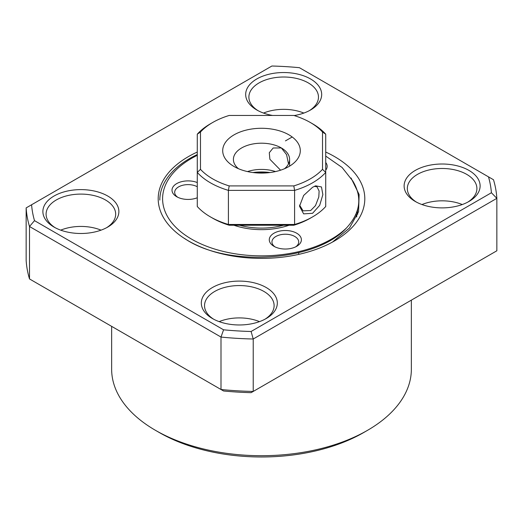 <?xml version="1.0" encoding="UTF-8"?>
<svg xmlns="http://www.w3.org/2000/svg" width="523" height="523" viewBox="0 0 523 523"><rect width="100%" height="100%" fill="white"/><g stroke="black" fill="none" stroke-linecap="round" stroke-linejoin="round"><path stroke-width="0.78" d="M312.577 213.299L303.634 213.868L299.522 206.245L303.641 195.465L312.591 187.267L315.663 185.842L321.462 186.94L322.861 194.608L319.69 205.336L312.577 213.299M299.574 205.068L303.065 210.847L310.675 210.534L315.487 205.631L318.801 196.962L319.122 191.032L316.984 186.744L314.323 186.371M210.409 123.807L212.678 122.493A69.043 39.859 0 0 0 200.486 132.025L200.486 169.334A69.043 39.859 0 0 0 229.185 185.907L293.815 185.907A69.043 39.859 0 0 0 322.514 169.334L322.514 132.025A69.043 39.859 0 0 0 310.322 122.493A69.043 39.859 0 0 0 293.815 115.452L229.185 115.452A69.043 39.859 0 0 0 212.678 122.493L210.409 123.807A72.252 41.716 180 0 0 197.276 134.195L200.486 132.025M280.57 170.191L269.881 159.273L269.286 152.736L273.15 147.989L281.367 147.95A28.098 16.22 0 0 0 250.746 144.433A28.098 16.22 0 0 0 233.402 159.423A28.098 16.22 0 0 0 238.462 168.707M247.503 171.577A28.098 16.22 180 0 1 275.497 171.577M270.064 172.531A38.8 22.404 0 0 0 252.936 172.531M310.322 218.196L312.591 216.888L310.322 218.196A69.043 39.859 180 0 1 293.815 225.236L294.599 224.472A72.252 41.716 0 0 0 312.591 216.888L312.591 216.888A72.252 41.716 0 0 0 325.724 206.5L325.724 172.413A72.252 41.716 180 0 1 294.599 190.385L228.401 190.385L228.401 224.472L294.599 224.472L294.599 190.385L293.815 185.907M234.062 166.523L234.062 166.523A38.8 22.404 180 0 1 234.062 134.842A38.8 22.404 180 0 1 288.938 134.842A38.8 22.404 180 0 1 288.938 166.523A38.8 22.404 180 0 1 234.062 166.523M284.538 168.707A28.098 16.22 0 0 0 289.598 159.423A28.098 16.22 0 0 0 281.367 147.95L286.584 154.664L288.506 163.908M322.514 169.334L325.724 172.413L325.724 134.195L322.514 132.025M293.815 225.236L229.185 225.236L228.401 224.472A72.252 41.716 0 0 1 210.409 216.888A72.252 41.716 0 0 1 197.276 206.5L197.276 134.195M229.185 225.236A69.043 39.859 180 0 1 212.678 218.196L210.409 216.888M229.185 185.907L228.401 190.385A72.252 41.716 180 0 1 197.276 172.413L200.486 169.334M310.322 122.493L312.591 123.807A72.252 41.716 180 0 1 325.724 134.195M283.427 225.236A50.849 29.353 180 0 1 239.573 225.236M256.819 172.923A37.466 21.633 180 0 1 266.181 172.923M300.555 236.814A16.056 9.27 0 0 0 280.223 230.976A16.056 9.27 0 0 0 270.11 242.711A16.056 9.27 0 0 0 273.98 246.32A16.056 9.27 0 0 0 296.685 246.32A16.056 9.27 0 0 0 300.555 236.814M295.652 246.869A13.382 7.727 0 0 0 298.711 241.953A13.382 7.727 0 0 0 298.018 239.495A13.382 7.727 0 0 0 283.178 234.324A13.382 7.727 0 0 0 271.953 241.953A13.382 7.727 0 0 0 272.646 244.404A13.382 7.727 0 0 0 275.013 246.869M197.276 182.566A16.056 9.27 0 0 0 178.448 182.736A16.056 9.27 0 0 0 172.838 193.111A16.056 9.27 0 0 0 176.709 196.713A16.056 9.27 0 0 0 197.276 197.753M197.276 186.744A13.382 7.727 0 0 0 182.782 185.247A13.382 7.727 0 0 0 174.682 192.346A13.382 7.727 0 0 0 175.375 194.804A13.382 7.727 0 0 0 177.742 197.263M325.724 170.158A16.056 9.27 0 0 0 326.326 163.379A16.056 9.27 0 0 0 325.724 162.496M197.276 154.547A101.691 58.713 0 0 0 159.809 200.067M357.837 208.5L356.614 217.012M357.274 210.508L357.752 214.24M355.934 214.123L356.725 216.764M184.586 238.475C226.577 267.43 315.598 262.043 346.474 227.969C360.386 212.9 362.504 197.263 352.835 181.063L342.101 167.491L325.724 156.089M197.276 155.324A98.906 57.105 0 0 0 197.733 242.404A98.906 57.105 0 0 0 346.474 227.969M233.931 225.236A53.523 30.903 0 0 0 289.069 225.236M367.466 430.364L363.688 432.547A144.511 83.432 180 0 1 159.319 432.547L155.534 430.364A149.859 86.524 0 0 0 367.466 430.364A149.859 86.524 0 0 0 411.359 369.186L411.359 300.143M415.249 201.46L415.249 201.46A38.002 21.94 180 0 1 415.249 170.433A38.002 21.94 180 0 1 468.987 170.433A38.002 21.94 180 0 1 468.987 201.46A38.002 21.94 180 0 1 415.249 201.46M467.804 202.113A34.786 20.083 0 0 0 476.904 188.568A34.786 20.083 0 0 0 466.719 174.368A34.786 20.083 0 0 0 428.801 170.014A34.786 20.083 0 0 0 407.325 188.568A34.786 20.083 0 0 0 416.432 202.113M462.286 204.545A34.786 20.083 0 0 0 421.95 204.545M272.568 115.452A38.002 21.94 180 0 1 256.806 109.987L256.806 109.987A38.002 21.94 180 0 1 256.806 78.96A38.002 21.94 180 0 1 310.544 78.96A38.002 21.94 180 0 1 310.551 109.987A38.002 21.94 180 0 1 294.161 115.563M309.361 110.641A34.786 20.083 0 0 0 318.468 97.095A34.786 20.083 0 0 0 308.276 82.895A34.786 20.083 0 0 0 270.365 78.542A34.786 20.083 0 0 0 248.889 97.095A34.786 20.083 0 0 0 257.989 110.641M303.843 113.066A34.786 20.083 0 0 0 263.507 113.066M54.013 227.067L54.013 227.067A38.002 21.94 180 0 1 54.013 196.04A38.002 21.94 180 0 1 107.751 196.04A38.002 21.94 180 0 1 107.751 227.067A38.002 21.94 180 0 1 54.013 227.067M106.568 227.727A34.786 20.083 0 0 0 115.675 214.175A34.786 20.083 0 0 0 105.483 199.976A34.786 20.083 0 0 0 67.572 195.622A34.786 20.083 0 0 0 46.096 214.175A34.786 20.083 0 0 0 55.196 227.727M101.05 230.153A34.786 20.083 0 0 0 60.714 230.153M212.456 318.546A38.002 21.94 180 0 1 212.449 318.546A38.002 21.94 180 0 1 212.456 287.519A38.002 21.94 180 0 1 266.194 287.519A38.002 21.94 180 0 1 266.194 318.546A38.002 21.94 180 0 1 212.456 318.546M265.011 319.2A34.786 20.083 0 0 0 274.111 305.654A34.786 20.083 0 0 0 263.925 291.448A34.786 20.083 0 0 0 226.008 287.094A34.786 20.083 0 0 0 204.532 305.654A34.786 20.083 0 0 0 213.639 319.2M259.493 321.625A34.786 20.083 0 0 0 219.157 321.625M325.724 152.043A103.299 59.635 180 0 1 334.543 156.58A103.299 59.635 180 0 1 334.543 240.92A103.299 59.635 180 0 1 188.457 240.92L188.457 240.92A103.299 59.635 180 0 1 197.276 152.043M351.057 178.003L359.124 194.523L358.588 211.691L349.469 228.008L332.491 242.071M251.099 331.49L491.411 192.745A230.146 132.875 0 0 0 488.495 176.859L299.424 67.696A230.146 132.875 0 0 0 271.901 66.016L31.589 204.761A230.146 132.875 0 0 0 34.505 220.647L223.576 329.81A230.146 132.875 0 0 0 251.099 331.49L253.224 339.002A235.494 135.96 180 0 1 221 337.06L29.51 226.505A235.494 135.96 180 0 1 26.15 207.899L26.15 260.343A235.494 135.96 0 0 0 29.51 278.949L223.576 390.988A230.146 132.875 180 0 0 251.099 392.668L496.85 250.785L251.099 392.668M491.411 192.745L496.85 198.341L253.224 339.002L253.224 391.439A235.494 135.96 0 0 1 221 389.498L223.576 390.988M488.495 176.859L493.49 179.735A235.494 135.96 180 0 1 496.85 198.341L496.85 250.785M223.576 329.81L221 337.06L221 389.498L29.51 278.949L29.51 226.505L34.505 220.647M159.319 432.547A144.511 83.432 180 0 1 159.312 432.547L155.534 430.364A149.859 86.524 0 0 1 111.641 369.186L111.641 326.359M26.15 207.899L31.589 204.761M292.207 136.987L285.447 140.89M289.598 159.423L289.598 166.131M315.644 185.881L314.918 186.116M298.711 254.387L298.711 252.687"/></g></svg>
